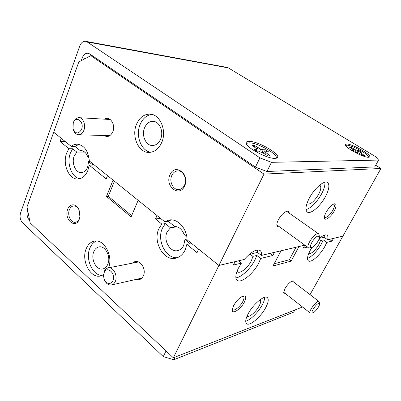 <?xml version="1.0" encoding="UTF-8"?>
<svg xmlns="http://www.w3.org/2000/svg" width="401" height="401" viewBox="0 0 401 401"><rect width="100%" height="100%" fill="white"/><g stroke="black" fill="none" stroke-linecap="round" stroke-linejoin="round"><path stroke-width="0.6" d="M302.529 307.006L173.332 357.797L218.896 265.462L235.111 261.632L233.387 265.056L241.447 263.101L238.415 268.154C235.512 274.179 235.061 278.199 237.056 280.224C240.816 283.928 253.432 273.748 258.755 263.021L260.705 258.424L272.815 255.487L274.469 252.334L281.036 250.78L273.006 265.983L291.131 261.126L298.981 246.545L304.81 245.166L303.221 248.104L307.467 247.071M235.888 277.818C241.171 277.557 250.56 268.7 254.896 260.038L256.825 255.447L260.705 258.424M248.094 313.953C245.597 318.865 245.076 322.098 246.535 323.637C249.437 326.71 260.866 317.021 265.738 307.587C268.344 302.575 268.896 299.261 267.387 297.642C264.625 294.59 253.001 304.284 248.094 313.953M245.718 321.141C250.304 320.249 258.45 312.163 262.294 304.795C263.893 301.783 264.71 299.281 264.75 297.296M311.908 247.477L310.424 249.988C307.477 255.637 306.795 259.257 308.369 260.85C310.981 263.267 320.239 255.056 324.935 246.329L326.82 242.374L323.321 239.898L321.452 243.848C316.97 251.412 312.329 256.269 307.522 258.424M294.038 282.374C294.093 281.291 293.672 280.8 292.78 280.89C290.194 281.713 287.592 284.294 284.971 288.63L283.682 292.725C283.803 293.662 284.389 293.963 285.437 293.627M233.572 305.652L232.259 310.078C232.224 314.85 241.011 308.955 244.41 302.063C246.374 297.953 246.179 295.888 243.818 295.863C240.194 296.94 236.78 300.204 233.572 305.652M232.324 309.086L232.7 309.692C234.294 311.387 240.354 306.459 242.805 301.537C244.079 298.996 244.309 297.286 243.487 296.424L242.79 296.133M108.606 267.808C113.388 255.933 103.899 238.605 94.295 241.146C90.701 241.943 88.014 244.455 86.23 248.68C80.857 260.54 90.576 279.071 100.796 275.893L103.578 274.655M96.511 241.016C93.588 242.174 91.383 244.535 89.889 248.109C85.067 258.835 92.586 275.793 102.205 275.407M160.49 218.35L155.488 218.956L161.824 224.099L158.941 228.585C152.4 241.753 163.864 261.848 176.159 258.064C180.044 256.996 183.036 254.319 185.132 250.029L186.821 244.384L197.026 252.665L198.69 249.161L218.896 265.462L244.214 259.482C251.252 251.703 256.58 248.745 260.204 250.605C261.292 251.522 261.693 253.126 261.407 255.417L304.83 245.161M161.824 224.099L165.342 223.628L162.47 228.089C156.52 240.144 165.663 258.76 177.307 257.708M187.051 239.116L184.946 239.472L190.264 243.768L186.821 244.384M65.353 141.608L60.06 141.508L68.942 148.716L66.666 153.022C62.11 164.23 69.152 180.199 78.33 178.991C82.526 178.49 85.714 175.628 87.889 170.4L89.192 165.152L92.887 165.082L88.581 161.603L90.11 161.583M68.942 148.716L72.671 148.746L70.396 153.022C66.33 163.112 71.584 177.588 79.849 178.726M67.739 209.167C63.548 219.026 75.433 229.773 79.233 219.327L79.904 216.71L79.122 210.034C76.771 203.492 69.829 203.061 67.739 209.167M79.177 210.179C77.779 207.207 75.889 205.793 73.513 205.939C71.684 206.234 70.315 207.502 69.403 209.733C67.102 215.131 70.952 223.232 75.418 222.284C77.177 221.959 78.506 220.715 79.403 218.56L79.849 217.051M136.114 279.402C139.217 280.389 141.613 279.246 143.297 275.973C147.197 268.194 138.139 257.156 132.861 263.061M88.581 161.603L87.649 167.087C86.255 170.43 84.21 172.25 81.508 172.55C75.714 173.262 71.268 163.172 74.175 156.104L76.817 152.094L84.716 152.109M184.946 239.472L183.713 245.407C182.37 248.174 180.435 249.888 177.909 250.55C170.164 252.841 162.946 240.174 167.122 231.878L170.445 227.748L177.107 226.806M107.779 264.319C106.681 266.81 105.077 268.334 102.977 268.891C96.526 270.845 90.38 259.141 93.814 251.663C94.937 249.031 96.621 247.457 98.862 246.941C105.207 245.196 111.283 256.891 107.779 264.319M318.88 239.392L320.519 240.555L318.875 244.475C315.031 250.69 311.607 253.808 308.61 253.833M260.219 299.637C261.121 300.7 260.77 302.785 259.171 305.893C256.149 311.793 249.041 317.843 247.046 316.128M249.783 253.943L252.916 256.359L251.312 260.911C247.953 267.753 239.903 274.169 237.502 271.798L237.041 271.231M239.678 261.713L240.625 260.329M310.023 294.615L342.88 236.174L333.477 238.394L331.958 241.126L329.432 239.352M326.82 242.374L331.958 241.126M320.519 240.555L323.321 239.898M241.447 263.101L238.545 260.82M155.488 218.956L156.997 215.532L138.15 200.33L131.117 216.911L106.481 196.435L113.077 180.104L107.508 175.613L106.18 178.936L89.192 165.152M60.06 141.508L61.233 138.285L53.699 132.21L71.193 146.32L73.894 144.721L76.817 144.129C84.004 144.941 88.19 150.555 89.363 160.976L164.646 221.703L168.906 220.044C177.478 218.174 186.896 228.194 187.087 239.803L218.896 265.462L263.978 174.104L380.95 168.47L342.88 236.174L327.657 239.768C328.188 237.472 327.993 235.958 327.076 235.227C325.482 234.249 322.825 235.412 319.116 238.72M173.332 357.797L30.155 222.896L27.002 206.926L78.796 61.965L90.832 55.654L263.978 174.104M131.653 215.658L108.315 196.305L106.481 196.435M108.315 196.305L114.43 181.197M291.131 261.126L289.316 259.768L274.189 263.753M289.316 259.768L296.038 247.237M272.815 255.487L270.033 253.382M256.825 255.447L252.916 256.359M170.445 227.748L165.342 223.628M72.671 148.746L76.817 152.094M309.176 198.385C305.697 205.372 305.036 209.908 307.191 211.984C310.484 214.766 320.414 206.239 325.512 196.47C329.131 189.397 329.828 184.756 327.602 182.555C324.414 179.808 314.294 188.395 309.176 198.385M305.998 209.658C311.397 207.793 316.6 202.53 321.607 193.868C324.133 189.051 325.216 185.177 324.855 182.244M289.211 213.111C289.106 211.618 288.354 210.991 286.961 211.227C283.903 212.239 281.031 215.101 278.354 219.808C277.256 221.969 276.76 223.743 276.87 225.131C277.061 226.595 277.903 227.136 279.392 226.75M326.188 212.149C324.88 214.62 324.299 216.55 324.454 217.938C324.765 221.542 331.081 216.931 334.279 210.856C336.634 206.144 336.665 203.783 334.364 203.783C331.657 204.716 328.935 207.502 326.188 212.149M324.444 217.011L324.745 217.372C326.96 217.783 329.657 215.432 332.835 210.309C334.449 207.217 334.8 205.212 333.893 204.304L333.406 204.124M136.505 124.3C131.142 136.455 138.776 153.312 149.483 152.405C154.791 151.974 158.861 148.691 161.688 142.555C167.182 130.676 159.944 113.864 149.643 114.115C143.809 114.27 139.428 117.663 136.505 124.3M151.859 114.42C146.636 115.157 142.726 118.516 140.129 124.49C135.277 135.563 141.132 151.017 150.816 152.27M169.979 174.831C164.45 186.28 179.583 197.979 184.645 185.869C190.345 174.079 174.731 162.646 169.979 174.831M171.803 175.498C168.836 181.633 173.387 190.53 179.067 189.573C181.468 189.212 183.292 187.718 184.55 185.087C187.548 179.021 183.112 170.149 177.533 170.916C175.001 171.217 173.087 172.746 171.803 175.498M104.125 135.528C107.699 137.538 110.586 136.29 112.791 131.784C115.904 124.656 109.849 115.483 104.571 119.172M160.565 139.252C158.761 143.182 156.144 145.267 152.716 145.513C145.979 146.009 141.182 135.368 144.606 127.724C146.45 123.588 149.187 121.458 152.826 121.328C159.403 121.097 164.039 131.713 160.565 139.252M319.632 185.187L319.968 185.367C321.396 186.766 320.98 189.703 318.715 194.184C314.274 201.462 310.384 204.741 307.051 204.009L306.83 203.813M251.437 252.685L252.6 253.557L251.492 252.705M320.374 237.623L320.63 238.094L320.183 237.783M327.657 239.768L324.143 237.297L324.424 235.146M320.63 238.094L324.143 237.297M171.217 219.873L168.159 221.247L174.585 226.41C178.701 226.595 181.803 229.086 183.889 233.883L186.676 236.119M81.368 150.56L80.556 150.52C83.694 150.606 86.07 152.636 87.684 156.611L88.997 157.668M380.95 168.47L375.667 165.242M92.711 55.96L90.832 55.654M261.407 255.417L257.507 252.44L257.497 249.968M252.6 253.557L257.507 252.44M168.159 221.247L164.646 221.703M78.982 144.365L74.922 146.36L80.135 150.55M74.922 146.36L71.193 146.32M346.599 143.994L345.211 144.876C345.246 147.799 363.712 157.668 368.459 157.267L369.12 157.187C373.953 156.215 352.674 143.829 346.599 143.994M249.227 141.352C246.871 141.307 245.863 141.989 246.204 143.398C246.831 148.004 267.602 158.871 274.946 158.38L276.454 158.184C283.958 156.385 259.131 141.197 249.227 141.352M294.885 310.008L293.702 312.128L173.854 359.742L163.287 356.609L22.501 222.725C20.17 220.029 19.524 216.751 20.571 212.896L79.749 46.02C81.077 42.701 83.022 41.128 85.583 41.298L87.223 41.955L259.928 157.864L271.467 162.33L266.931 171.503L255.437 167.102L89.749 53.934L87.974 53.238C85.453 53.107 83.538 54.661 82.24 57.894L81.238 60.686M266.931 171.503L374.724 166.931L378.554 160.069L271.467 162.33M378.554 160.069L375.602 156.676L228.364 67.914L87.223 41.955M27.649 210.199L27.569 210.425C26.496 214.324 27.153 217.633 29.529 220.35L29.684 220.495M175.172 357.075L173.854 359.742M85.809 41.343L226.896 67.373L228.364 67.914M163.287 356.609L166.049 350.93M255.437 167.102L259.928 157.864M253.968 146.586L254.495 146.936M262.946 152.866L264.855 150.721L266.7 151.869M253.432 145.483L252.429 145.568L257.091 149.092L256.409 149.688L254.124 149.668L257.372 151.834L259.647 151.844L262.169 152.465L268.249 156.069L270.515 156.054L265.753 152.475L266.389 151.869L268.57 151.879L265.372 149.763L263.181 149.748L260.7 149.127L254.745 145.608L253.432 145.483M246.57 144.22C246.665 143.277 247.638 142.826 249.482 142.856C258.049 142.686 279.933 155.418 275.853 158.315M255.928 150.951L256.409 149.688M256.309 151.192L257.091 149.092M254.455 146.651L254.745 145.608M264.855 150.721L265.372 149.763M264.901 153.874L265.753 152.475M266.72 155.057L267.342 153.954M257.041 149.222L257.848 147.663M259.477 151.844L260.7 149.127M262.094 152.445L263.181 149.748M357.567 152.54L358.584 151.307L360.319 152.325M350.178 147.227L349.612 147.297L353.742 150.049L353.557 150.515L352.173 150.505L354.935 152.19L358.058 152.676L363.055 155.478L364.429 155.468L360.228 152.681L360.394 152.21L361.722 152.215L359 150.565L355.933 150.074L351.02 147.322L350.178 147.227M345.542 145.568L346.805 145.172C351.948 145.002 370.193 155.137 368.469 157.267M353.256 151.207L353.557 150.515M350.805 148.024L351.02 147.322M358.584 151.307L359 150.565M359.572 153.438L360.394 152.21M359.687 153.498L360.228 152.681M361.361 154.445L361.732 153.834M353.246 149.668L353.662 148.926M354.9 152.169L355.933 150.074M356.86 152.345L357.662 150.55M81.568 129.408C84.666 121.739 75.879 115.032 73.263 122.957L73.032 128.671C75.634 134.084 78.476 134.33 81.568 129.408M73.373 122.641L73.518 122.225C74.696 119.282 76.461 117.769 78.817 117.673C83.047 117.513 86.065 124.952 83.889 130.275C82.721 133.127 81.002 134.621 78.731 134.756C76.12 134.586 74.285 132.781 73.223 129.338L73.127 128.997M112.937 280.755C116.26 273.662 106.957 265.241 104.155 272.68L103.563 276.299L104.27 279.507C107.207 284.439 110.095 284.855 112.937 280.755M103.558 275.487L104.305 271.432C105.137 269.537 106.365 268.369 107.994 267.928C113.037 266.304 118.105 275.662 115.282 281.507C114.47 283.317 113.293 284.449 111.749 284.91C108.676 285.452 106.245 283.793 104.45 279.938L104.27 279.507M318.128 236.064C314.339 236.52 307.627 248.44 311.637 247.537L311.757 247.512C314.474 247.136 319.928 239.542 319.356 236.936L318.128 236.064M309.783 247.933L308.474 247.803C305.732 246.309 313.607 234.034 317.577 233.663L318.64 233.843L319.126 234.916M319.046 303.437C316.885 302.835 309.953 312.845 312.509 312.87L312.685 312.87C314.635 312.88 319.953 305.923 319.497 303.963L319.046 303.437M312.685 312.87L310.224 313.026C308.118 311.813 316.294 300.62 318.73 301.382L319.291 302.053L319.497 303.963M85.568 58.416L82.24 57.894M99.323 246.866L98.862 246.941M73.819 205.908L73.513 205.939M95.017 241.041L94.295 241.146M243.457 295.928L243.818 295.863M80.947 150.525L80.556 150.52M153.377 121.363L152.826 121.328M178.054 170.896L177.533 170.916M150.5 114.18L149.643 114.115M77.428 144.139L76.817 144.129M169.994 219.903L168.906 220.044M334.078 203.853L334.364 203.783M286.565 211.327L286.961 211.227M79.127 117.694L110.24 119.503M78.731 134.756L109.784 135.698M108.4 267.848L138.661 261.928M111.749 284.91L141.894 278.093M311.637 247.537L309.482 247.998M308.474 247.803L276.855 224.911M318.64 233.843L286.645 211.307M319.356 236.936L319.111 234.77M310.224 313.026L283.677 292.254M319.031 301.512L292.269 281.016"/></g></svg>
